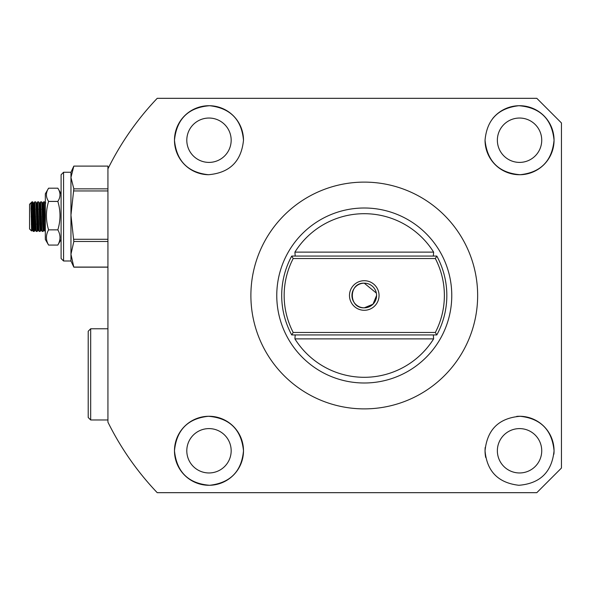 <?xml version="1.0" encoding="UTF-8"?>
<svg xmlns="http://www.w3.org/2000/svg" width="591" height="591" viewBox="0 0 591 591"><rect width="100%" height="100%" fill="white"/><g stroke="black" fill="none" stroke-linecap="round" stroke-linejoin="round"><path stroke-width="0.89" d="M243.492 140.222C241.364 161.395 229.677 172.897 208.438 174.722C187.812 172.498 176.495 160.996 174.478 140.222C176.665 118.939 188.381 107.436 209.642 105.715C230.342 108.116 241.623 119.618 243.492 140.222A34.507 34.507 0 0 0 208.985 105.715A34.507 34.507 0 0 0 174.478 140.222A34.507 34.507 0 0 0 208.438 174.722M485.041 140.222A34.507 34.507 0 0 0 519.548 174.729A34.507 34.507 0 0 0 554.055 140.222C552.024 161.025 540.699 172.528 520.08 174.722C498.893 172.934 487.213 161.432 485.041 140.222C486.925 119.604 498.206 108.109 518.883 105.715C540.196 107.481 551.92 118.983 554.055 140.222A34.507 34.507 0 0 0 492.672 118.577M477.646 295.5A113.383 113.383 0 0 0 364.27 182.117A113.383 113.383 0 0 0 250.887 295.5A113.383 113.383 0 0 0 364.27 408.883A113.383 113.383 0 0 0 477.646 295.5M561.45 295.5L561.45 122.965L536.805 98.32L157.228 98.32A285.918 285.918 0 0 0 107.931 168.856L107.931 422.144A285.918 285.918 0 0 0 157.228 492.68L536.805 492.68L561.45 468.035L561.45 295.5M186.8 140.222A22.185 22.185 0 0 0 208.985 162.399A22.185 22.185 0 0 0 231.17 140.222A22.185 22.185 0 0 0 208.985 118.037A22.185 22.185 0 0 0 186.8 140.222M497.363 140.222A22.185 22.185 0 0 0 519.548 162.399A22.185 22.185 0 0 0 541.733 140.222A22.185 22.185 0 0 0 519.548 118.037A22.185 22.185 0 0 0 497.363 140.222M186.8 450.778A22.185 22.185 0 0 0 208.985 472.963A22.185 22.185 0 0 0 231.17 450.778A22.185 22.185 0 0 0 208.985 428.601A22.185 22.185 0 0 0 186.8 450.778M497.363 450.778A22.185 22.185 0 0 0 519.548 472.963A22.185 22.185 0 0 0 541.733 450.778A22.185 22.185 0 0 0 519.548 428.601A22.185 22.185 0 0 0 497.363 450.778M243.492 450.778C241.608 471.404 230.32 482.906 209.635 485.285C188.366 483.541 176.65 472.039 174.478 450.778A34.507 34.507 0 0 0 208.985 485.285A34.507 34.507 0 0 0 243.492 450.778A34.507 34.507 0 0 0 208.985 416.271A34.507 34.507 0 0 0 174.478 450.778C176.51 429.982 187.835 418.487 208.438 416.278C229.648 418.081 241.335 429.576 243.492 450.778M553.885 454.191A34.507 34.507 0 0 0 554.055 450.778C551.913 472.024 540.189 483.527 518.876 485.285C498.191 482.869 486.91 471.374 485.041 450.778A34.507 34.507 0 0 0 485.691 457.434M485.204 447.409A34.507 34.507 0 0 0 485.041 450.778C487.183 429.591 498.87 418.096 520.102 416.278C540.728 418.502 552.046 430.004 554.055 450.778A34.507 34.507 0 0 0 516.726 416.389M88.214 331.241L88.214 417.505L90.674 419.972L90.674 328.773L88.214 331.241M364.27 208.002A87.498 87.498 0 0 1 451.768 295.5A87.498 87.498 0 0 1 364.27 382.998A87.498 87.498 0 0 1 276.765 295.5A87.498 87.498 0 0 1 364.27 208.002M433.329 334.934L433.624 338.879A81.809 81.809 0 0 1 294.909 338.879L295.204 334.934M295.204 256.066L294.909 252.121A81.809 81.809 0 0 1 433.624 252.121L433.329 256.066M436.808 256.066L435.331 258.526A80.103 80.103 0 0 1 435.331 332.474L436.808 334.934L291.725 334.934A82.57 82.57 0 0 1 291.725 256.066L436.808 256.066A82.57 82.57 0 0 1 436.808 334.934M376.593 295.5A12.322 12.322 0 0 1 364.27 307.822A12.322 12.322 0 0 1 351.94 295.5A12.322 12.322 0 0 1 364.27 283.178A12.322 12.322 0 0 1 376.593 295.5L372.98 304.217L364.27 307.822C348.38 308.591 348.343 282.424 364.27 283.178L376.349 293.07M379.053 295.5A14.79 14.79 0 0 0 364.27 280.71A14.79 14.79 0 0 0 349.48 295.5A14.79 14.79 0 0 0 364.27 310.29A14.79 14.79 0 0 0 379.053 295.5M291.725 334.934L293.202 332.474A80.103 80.103 0 0 1 293.202 258.526L291.725 256.066M435.331 332.474L293.202 332.474M293.202 258.526L435.331 258.526M61.102 174.729L61.102 258.526L63.562 260.993L63.562 172.262L61.102 174.729M63.562 260.993L70.957 260.993L70.957 172.262L63.562 172.262M70.957 260.993L73.831 267.154L70.957 254.27L73.831 241.475L70.957 215.117L73.831 188.847L70.957 177.47L73.831 166.101L70.957 172.262M73.831 188.847L107.931 188.847M107.931 168.856L107.931 166.101L73.831 166.101M73.831 239.289L107.931 239.289M107.931 190.952L73.831 190.952M73.831 267.066L107.931 267.066M107.931 241.475L73.831 241.475M107.931 267.154L73.831 267.154M34.736 224.085L34.263 231.399L33.99 229.33L32.786 201.856L32.017 201.841L32.017 209.17M32.498 230.32L30.939 203.252L31.279 202.573L32.017 203.644L33.259 231.413L32.498 230.32L32.874 226.626M45.322 216.35L44.62 201.856L43.608 201.841L45.322 231.413M43.121 209.17L43.608 201.841M42.611 223.819L41.88 203.718L41.658 201.856L40.653 201.841L41.88 229.301L42.109 231.399L43.113 231.413L42.611 223.819M40.166 209.17L40.653 201.841M39.656 223.819L38.917 203.718L38.703 201.856L37.698 201.841L38.917 229.301L39.154 231.399L40.158 231.413L39.656 223.819M37.203 209.17L37.698 201.841M37.691 224.085L37.203 231.413L35.962 203.718L35.748 201.856L34.736 201.841L36.214 231.413L35.453 230.32L35.829 226.626M34.248 209.17L34.736 201.841M43.608 224.085L43.113 231.413M40.646 224.085L40.158 231.413M31.197 202.676L29.55 204.301L29.55 228.953L31.582 230.978L30.931 203.26M33.532 209.17L33.975 202.935L34.241 204.693L35.453 230.32M36.494 209.17L36.93 202.935L37.203 204.693L38.186 228.436L38.437 230.335L38.792 226.626M39.449 209.17L39.892 202.935L40.158 204.693L41.148 228.436L41.4 230.335L41.747 226.626M42.404 209.17L42.848 202.935L43.113 204.693L44.103 228.436L44.355 230.335L44.702 226.626M45.832 202.92L45.322 202.92L44.975 206.503M44.31 224.085L43.867 230.32L43.586 228.451L42.36 202.92L42.877 202.92M41.348 224.085L40.912 230.32L40.631 228.451L39.649 204.7L38.703 201.856M38.393 224.085L37.95 230.32L37.676 228.451L36.686 204.7L35.748 201.856M35.43 224.085L34.995 230.32L34.714 228.451L33.731 204.7L32.786 201.856M32.475 224.085L32.032 230.32L31.759 228.451L30.939 207.796M31.87 224.085L31.596 230.978L32.032 230.32M44.598 224.085L42.626 224.085M41.643 224.085L39.663 224.085M38.681 224.085L36.708 224.085M35.726 224.085L33.753 224.085M32.771 224.085L31.293 224.085M31.138 216.764L32.52 216.764M33.502 216.764L35.482 216.764M36.465 216.764L38.437 216.764M39.42 216.764L41.392 216.764M42.382 216.764L44.355 216.764M30.976 209.303L32.276 209.303M33.259 209.303L35.231 209.303M36.214 209.303L38.193 209.303M39.176 209.303L41.148 209.303M42.131 209.303L44.103 209.303M30.976 209.17L32.269 209.17M33.251 209.17L35.231 209.17M36.214 209.17L38.186 209.17M39.169 209.17L41.141 209.17M42.124 209.17L44.103 209.17M48.595 188.189L45.322 193.826L45.322 239.429L48.595 245.066C45.706 240.005 45.706 234.937 48.595 229.855C45.706 220.399 45.706 210.921 48.595 201.42C45.706 197.017 45.706 192.607 48.595 188.189L57.829 188.189C60.718 192.607 60.718 197.017 57.829 201.42C60.718 210.921 60.718 220.399 57.829 229.855L48.595 229.855M61.102 193.826L57.829 188.189M48.595 201.42L57.829 201.42M48.595 245.066L57.829 245.066C60.718 240.005 60.718 234.937 57.829 229.855M61.102 239.429L57.829 245.066M294.909 252.121L433.624 252.121M433.624 338.879L294.909 338.879M107.931 328.773L90.674 328.773M107.931 419.972L90.674 419.972M37.203 231.413L36.214 231.413M34.241 231.413L33.259 231.413M31.279 202.573L32.017 201.841M32.52 230.335L32.01 230.335M34.005 202.92L33.488 202.92M35.482 230.335L34.965 230.335M36.96 202.92L36.443 202.92M38.437 230.335L37.927 230.335M39.915 202.92L39.405 202.92M41.4 230.335L40.882 230.335M44.355 230.335L43.837 230.335M34.714 201.856L33.975 202.935M37.669 201.856L36.93 202.935M39.154 231.399L38.415 230.32M40.631 201.856L39.892 202.935M42.109 231.399L41.37 230.32M43.586 201.856L42.848 202.935M45.064 231.399L44.325 230.32M45.344 202.935L44.62 201.856M43.867 230.32L43.143 231.399M42.389 202.935L41.658 201.856M40.912 230.32L40.181 231.399M37.95 230.32L37.226 231.399M34.995 230.32L34.263 231.399"/></g></svg>
